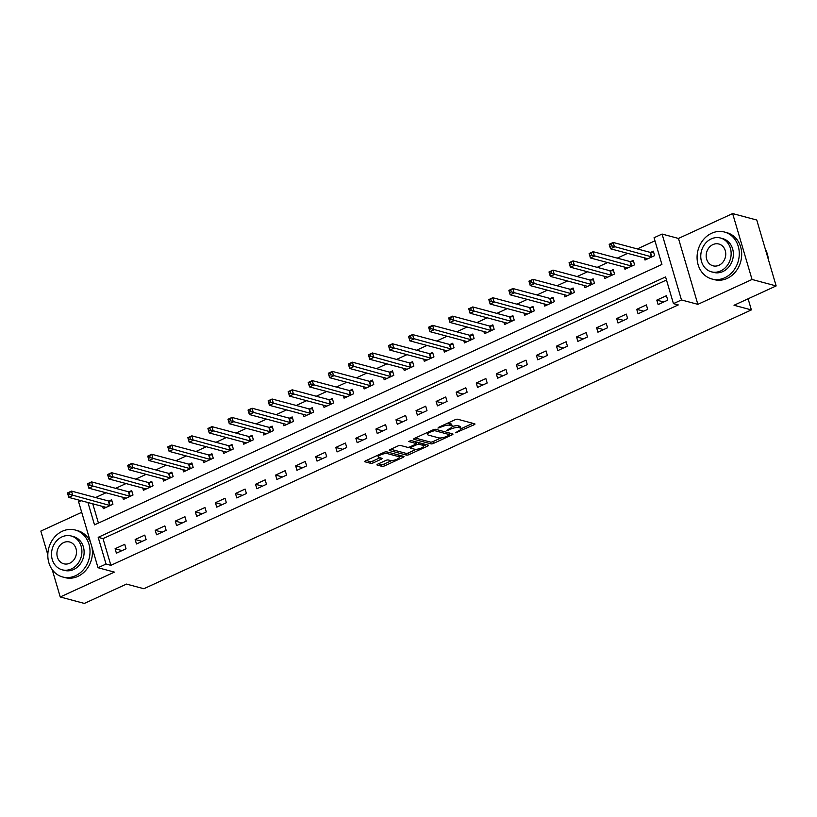 <?xml version="1.0" encoding="UTF-8"?>
<svg xmlns="http://www.w3.org/2000/svg" width="817" height="817" viewBox="0 0 817 817"><rect width="100%" height="100%" fill="white"/><g stroke="black" fill="none" stroke-linecap="round" stroke-linejoin="round"><path stroke-width="1.23" d="M455.58 432.796L474.085 424.779A1.91 0.572 163.6 0 0 474.963 423.992A1.91 0.572 163.6 0 0 474.708 423.809L457.673 419.244A1.91 0.572 163.6 0 0 455.151 419.713L438.412 427.403L437.963 428.088L441.895 426.76A6.107 1.818 163.6 0 1 449.973 425.259L451.392 425.637A6.107 1.818 163.6 0 1 452.209 426.229A6.107 1.818 163.6 0 1 449.381 428.762L446.776 430.436L450.708 429.119A6.107 1.818 163.6 0 1 458.776 427.608L460.196 427.985A6.107 1.818 163.6 0 1 461.013 428.578A6.107 1.818 163.6 0 1 458.184 431.11L455.58 432.796M377.842 464.097A1.91 0.572 163.6 0 0 376.954 464.893A1.91 0.572 163.6 0 0 377.209 465.077L381.988 466.354A1.91 0.572 163.6 0 0 384.511 465.884L403.108 457.357A1.91 0.572 163.6 0 0 403.986 456.56A1.91 0.572 163.6 0 0 403.731 456.376L386.696 451.821A1.91 0.572 163.6 0 0 384.174 452.291L365.577 460.819A1.91 0.572 163.6 0 0 364.699 461.615A1.91 0.572 163.6 0 0 364.954 461.799L370.724 463.341A1.91 0.572 163.6 0 0 373.246 462.871L381.202 459.225A1.91 0.572 163.6 0 0 382.09 458.429A1.91 0.572 163.6 0 0 381.835 458.245L378.965 457.479A5.106 1.522 163.6 0 1 378.281 456.989A5.106 1.522 163.6 0 1 381.662 454.456A5.106 1.522 163.6 0 1 387.401 453.609L398.614 456.611A5.106 1.522 163.6 0 1 399.299 457.101A5.106 1.522 163.6 0 1 395.918 459.644A5.106 1.522 163.6 0 1 390.189 460.482L388.32 459.981A1.91 0.572 163.6 0 0 385.798 460.451L377.842 464.097M666.488 280.006L103.003 538.617L110.867 565.333L106.047 564.047L98.02 567.723L78.626 501.832L81.108 500.688M776.15 285.93L752.038 279.475L732.645 213.574L756.756 220.028L776.15 285.93L734.013 305.262L751.374 309.909L143.853 588.73L126.492 584.084L84.355 603.426L60.244 596.972L114.421 572.114L98.02 567.723M732.645 213.574L678.467 238.441L697.861 304.343L752.038 279.475M697.861 304.343L681.47 299.951L673.443 303.638L665.579 276.922L98.183 537.331L106.047 564.047M110.867 565.333L678.263 304.925L673.443 303.638M430.988 443.866A1.91 0.572 163.6 0 0 433.51 443.396L452.107 434.869A1.91 0.572 163.6 0 0 452.986 434.072A1.91 0.572 163.6 0 0 452.73 433.888L435.696 429.333A1.91 0.572 163.6 0 0 433.173 429.803L414.576 438.341A1.91 0.572 163.6 0 0 413.698 439.127A1.91 0.572 163.6 0 0 413.953 439.311L430.988 443.866L430.467 442.089A1.91 0.572 163.6 0 0 432.99 441.619L440.996 437.943M427.608 446.113L409.011 454.64A1.91 0.572 163.6 0 1 406.488 455.11L389.454 450.555A1.91 0.572 163.6 0 1 389.198 450.371A1.91 0.572 163.6 0 1 390.077 449.575L398.032 445.929A1.91 0.572 163.6 0 1 400.555 445.459L407.469 447.308A1.91 0.572 163.6 0 0 409.991 446.838L415.271 444.417A1.91 0.572 163.6 0 0 416.149 443.621A1.91 0.572 163.6 0 0 415.894 443.437L408.704 441.517L410.91 440.506L428.231 445.132A1.91 0.572 163.6 0 1 428.486 445.316A1.91 0.572 163.6 0 1 427.608 446.113L427.24 444.867M81.71 512.32L40.85 531.07L47.825 554.763M52.186 569.582L60.244 596.972M666.437 295.703L656.807 300.115L658.124 304.567L667.755 300.156L666.437 295.703M646.38 304.904L636.749 309.326L638.057 313.779L647.687 309.357L646.38 304.904M626.312 314.116L616.682 318.538L617.989 322.991L627.619 318.569L626.312 314.116M606.245 323.328L596.614 327.74L597.932 332.192L607.562 327.78L606.245 323.328M586.187 332.529L576.557 336.951L577.864 341.404L587.494 336.982L586.187 332.529M566.12 341.741L556.489 346.163L557.807 350.616L567.437 346.194L566.12 341.741M546.062 350.942L536.432 355.364L537.739 359.817L547.37 355.395L546.062 350.942M525.995 360.154L516.364 364.576L517.672 369.029L527.302 364.607L525.995 360.154M505.927 369.366L496.297 373.788L497.614 378.24L507.245 373.818L505.927 369.366M485.87 378.567L476.24 382.989L477.547 387.442L487.177 383.02L485.87 378.567M465.802 387.779L456.172 392.201L457.489 396.653L467.12 392.231L465.802 387.779M445.745 396.991L436.115 401.413L437.422 405.865L447.052 401.443L445.745 396.991M425.677 406.192L416.047 410.614L417.354 415.067L426.985 410.645L425.677 406.192M405.61 415.404L395.979 419.826L397.297 424.278L406.927 419.856L405.61 415.404M385.553 424.615L375.922 429.027L377.229 433.48L386.86 429.068L385.553 424.615M365.485 433.817L355.855 438.239L357.162 442.691L366.792 438.269L365.485 433.817M345.428 443.028L335.797 447.45L337.104 451.903L346.735 447.481L345.428 443.028M325.36 452.24L315.73 456.652L317.037 461.105L326.667 456.693L325.36 452.24M305.292 461.442L295.662 465.864L296.98 470.316L306.61 465.894L305.292 461.442M285.235 470.653L275.605 475.075L276.912 479.528L286.542 475.106L285.235 470.653M265.168 479.865L255.537 484.277L256.844 488.729L266.475 484.318L265.168 479.865M245.11 489.066L235.47 493.488L236.787 497.941L246.417 493.519L245.11 489.066M225.043 498.278L215.412 502.7L216.719 507.153L226.35 502.731L225.043 498.278M204.975 507.49L195.345 511.902L196.662 516.354L206.292 511.942L204.975 507.49M184.918 516.691L175.287 521.113L176.595 525.566L186.225 521.144L184.918 516.691M164.85 525.903L155.22 530.325L156.527 534.778L166.157 530.356L164.85 525.903M144.783 535.104L135.152 539.526L136.47 543.979L146.1 539.557L144.783 535.104M124.725 544.316L115.095 548.738L116.402 553.191L126.032 548.769L124.725 544.316M654.958 240.821L637.311 248.93M627.65 253.362L617.243 258.131M607.582 262.563L597.176 267.343M587.515 271.775L577.119 276.555M567.458 280.987L557.051 285.756M547.39 290.188L536.983 294.968M527.333 299.4L516.926 304.179M507.265 308.612L496.859 313.381M487.198 317.813L476.801 322.592M467.14 327.025L456.734 331.794M447.073 336.236L436.666 341.006M427.005 345.438L416.609 350.217M406.948 354.649L396.541 359.419M386.88 363.861L376.484 368.63M366.823 373.063L356.416 377.842M346.755 382.274L336.349 387.044M326.688 391.486L316.291 396.255M306.63 400.687L296.224 405.467M286.563 409.899L276.166 414.668M266.505 419.101L256.099 423.88M246.438 428.312L236.031 433.092M226.37 437.524L215.974 442.293M206.313 446.725L195.906 451.505M186.245 455.937L175.839 460.717M166.188 465.149L155.781 469.918M146.12 474.35L135.714 479.13M126.053 483.562L115.657 488.341M105.996 492.774L95.589 497.543M92.76 503.803L98.428 523.064M644.368 257.835L645.011 260.041L654.642 255.629L653.334 251.176L650.72 252.371M624.3 267.036L624.954 269.253L634.584 264.831L633.267 260.378L630.663 261.583M604.233 276.248L604.886 278.464L614.517 274.042L613.21 269.59L610.595 270.784M584.175 285.45L584.829 287.666L594.459 283.254L593.142 278.801L590.538 279.996M564.108 294.661L564.761 296.877L574.392 292.455L573.085 288.003L570.47 289.208M544.051 303.873L544.694 306.089L554.324 301.667L553.017 297.214L550.403 298.409M523.983 313.074L524.637 315.291L534.267 310.868L532.95 306.416L530.345 307.621M503.915 322.286L504.569 324.502L514.199 320.08L512.892 315.628L510.278 316.822M483.858 331.498L484.512 333.714L494.142 329.292L492.825 324.839L490.22 326.034M463.79 340.699L464.444 342.915L474.074 338.493L472.767 334.041L470.153 335.246M443.723 349.911L444.377 352.127L454.007 347.705L452.7 343.252L450.085 344.447M423.666 359.123L424.319 361.339L433.95 356.917L432.632 352.464L430.028 353.659M403.598 368.324L404.252 370.54L413.882 366.118L412.575 361.665L409.96 362.871M383.541 377.536L384.184 379.752L393.814 375.33L392.507 370.877L389.903 372.072M363.473 386.747L364.127 388.953L373.757 384.541L372.45 380.089L369.835 381.284M343.406 395.949L344.059 398.165L353.69 393.743L352.382 389.29L349.768 390.495M323.348 405.161L324.002 407.377L333.632 402.955L332.315 398.502L329.711 399.697M303.281 414.372L303.934 416.578L313.565 412.166L312.257 407.714L309.643 408.908M283.223 423.574L283.867 425.79L293.497 421.368L292.19 416.915L289.575 418.12M263.156 432.785L263.809 435.001L273.44 430.579L272.132 426.127L269.518 427.322M243.088 441.997L243.742 444.203L253.372 439.791L252.065 435.338L249.451 436.533M223.031 451.198L223.684 453.415L233.315 448.993L231.997 444.54L229.393 445.745M202.963 460.41L203.617 462.626L213.247 458.204L211.94 453.752L209.326 454.946M182.906 469.612L183.549 471.828L193.18 467.416L191.872 462.963L189.258 464.158M162.838 478.823L163.492 481.039L173.122 476.617L171.805 472.165L169.201 473.37M142.771 488.035L143.424 490.251L153.055 485.829L151.748 481.376L149.133 482.571M122.713 497.236L123.367 499.453L132.997 495.031L131.68 490.578L129.076 491.783M102.646 506.448L103.299 508.664L112.93 504.242L111.623 499.79L109.008 500.984M751.374 309.909L748.106 298.797M87.94 502.516L94.517 524.861L661.913 264.453L654.049 237.737L662.076 234.06L681.47 299.951M678.467 238.441L662.076 234.06M103.003 538.617L98.183 537.331M656.807 300.115L663.772 301.984M636.749 309.326L643.704 311.185M616.682 318.538L623.637 320.397M596.614 327.74L603.579 329.608M576.557 336.951L583.512 338.81M556.489 346.163L563.454 348.022M536.432 355.364L543.387 357.223M516.364 364.576L523.319 366.435M496.297 373.788L503.262 375.646M476.24 382.989L483.194 384.848M456.172 392.201L463.137 394.06M436.115 401.413L443.069 403.271M416.047 410.614L423.002 412.473M395.979 419.826L402.944 421.684M375.922 429.027L382.877 430.896M355.855 438.239L362.809 440.097M335.797 447.45L342.752 449.309M315.73 456.652L322.684 458.521M295.662 465.864L302.627 467.722M275.605 475.075L282.559 476.934M255.537 484.277L262.492 486.146M235.47 493.488L242.435 495.347M215.412 502.7L222.367 504.559M195.345 511.902L202.31 513.77M175.287 521.113L182.242 522.972M155.22 530.325L162.175 532.184M135.152 539.526L142.117 541.385M115.095 548.738L122.05 550.597M461.013 428.578L460.492 426.801A6.107 1.818 163.6 0 0 459.675 426.208L460.196 427.985M452.209 426.556A6.107 1.818 163.6 0 1 458.255 425.831L459.675 426.208M452.209 426.229L451.689 424.442A6.107 1.818 163.6 0 0 450.861 423.86L451.392 425.637M447.144 423.39A6.107 1.818 163.6 0 1 449.442 423.472L450.861 423.86M461.033 428.741L472.869 423.308M415.261 438.024L430.467 442.089M449.462 434.062L450.892 433.398M449.044 435.308L449.483 434.624L434.532 430.62L430.477 431.999A6.107 1.818 163.6 0 0 427.648 434.532A6.107 1.818 163.6 0 0 428.465 435.124L438.688 437.861A6.107 1.818 163.6 0 0 446.756 436.36L449.044 435.308M427.097 432.591A6.107 1.818 163.6 0 0 427.128 432.755L427.648 434.532M426.392 444.642L423.757 445.857M416.2 449.319L408.49 452.863L409.011 454.64M390.761 449.268L405.967 453.333A1.91 0.572 163.6 0 0 408.49 452.863M416.149 443.621L415.628 441.844A1.91 0.572 163.6 0 0 415.567 441.742M414.638 449.227A5.106 1.522 163.6 0 0 420.377 448.38A5.106 1.522 163.6 0 0 423.757 445.847A5.106 1.522 163.6 0 0 423.073 445.357L419.121 444.295A1.91 0.572 163.6 0 0 416.599 444.765L411.319 447.195A1.91 0.572 163.6 0 0 410.43 447.982A1.91 0.572 163.6 0 0 410.685 448.165L414.638 449.227M423.757 445.847L423.226 444.07A5.106 1.522 163.6 0 0 422.889 443.702M418.294 442.477A1.91 0.572 163.6 0 0 416.067 442.988L416.599 444.765M399.299 457.101L398.778 455.324A5.106 1.522 163.6 0 0 398.441 454.967M366.261 460.512L370.203 461.564A1.91 0.572 163.6 0 0 372.726 461.094L379.997 457.755M378.526 463.79L381.468 464.577A1.91 0.572 163.6 0 0 383.99 464.107L391.66 460.584M399.299 457.081L401.893 455.886M610.054 246.55L611.657 245.815L611.136 244.028L609.533 244.773L610.493 248.776L609.186 244.324L613.199 242.475L614.507 246.928L610.493 248.776L647.34 258.621A1.94 0.582 -16.4 0 1 647.585 258.775L647.626 258.846M653.671 252.3L650.516 252.371A1.94 0.582 -16.4 0 1 650.046 252.33L613.199 242.475L611.136 244.028M652.037 256.824L651.833 256.824A1.94 0.582 -16.4 0 1 651.353 256.783L611.657 245.815M589.986 255.762L591.6 255.027L591.069 253.239L589.466 253.975L590.436 257.978L589.128 253.525L593.132 251.687L594.449 256.14L590.436 257.978L627.282 267.833A1.94 0.582 -16.4 0 1 627.527 267.986L627.558 268.058M633.604 261.511L630.458 261.583A1.94 0.582 -16.4 0 1 629.978 261.542L593.132 251.687L591.069 253.239M631.97 266.036L631.766 266.036A1.94 0.582 -16.4 0 1 631.296 265.995L591.6 255.027M569.929 264.963L571.532 264.228L571.012 262.451L569.408 263.186L570.368 267.19L569.061 262.737L573.074 260.899L574.382 265.351L570.368 267.19L607.215 277.045A1.94 0.582 -16.4 0 1 607.46 277.188L607.501 277.259M613.536 270.713L610.391 270.795A1.94 0.582 -16.4 0 1 609.921 270.744L573.074 260.899L571.012 262.451M611.913 275.237L611.708 275.247A1.94 0.582 -16.4 0 1 611.228 275.196L571.532 264.228M549.861 274.175L551.465 273.44L550.944 271.652L549.341 272.398L550.311 276.401L548.993 271.949L553.007 270.1L554.324 274.553L550.311 276.401L587.147 286.246A1.94 0.582 -16.4 0 1 587.392 286.399L587.433 286.471M593.479 279.925L590.334 279.996A1.94 0.582 -16.4 0 1 589.854 279.955L553.007 270.1L550.944 271.652M591.845 284.449L591.641 284.449A1.94 0.582 -16.4 0 1 591.161 284.408L551.465 273.44M529.804 283.387L531.407 282.651L530.876 280.864L529.273 281.599L530.243 285.603L528.936 281.15L532.95 279.312L534.257 283.765L530.243 285.603L567.09 295.458A1.94 0.582 -16.4 0 1 567.335 295.611L567.376 295.683M573.411 289.136L570.266 289.208A1.94 0.582 -16.4 0 1 569.786 289.167L532.95 279.312L530.876 280.864M571.777 293.66L571.573 293.66A1.94 0.582 -16.4 0 1 571.103 293.62L531.407 282.651M768.327 259.367A24.306 20.854 -75 0 0 765.376 249.308M724.73 277.78A24.306 20.854 -75 0 0 739.283 253.515A24.306 20.854 -75 0 0 724.454 232.028A24.306 20.854 -75 0 0 711.627 233.254A24.306 20.854 -75 0 0 697.075 257.518A24.306 20.854 -75 0 0 711.903 278.995A24.306 20.854 -75 0 0 724.73 277.78M711.903 278.995L714.313 279.639A24.306 20.854 -75 0 0 727.14 278.423A24.306 20.854 -75 0 0 741.693 254.158A24.306 20.854 -75 0 0 726.864 232.682L724.454 232.028M720.482 238.013L722.698 238.605A17.504 15.023 105 0 1 733.38 254.067A17.504 15.023 105 0 1 722.892 271.54A17.504 15.023 105 0 1 713.66 272.418L711.444 271.826A17.504 15.023 -75 0 0 720.676 270.948A17.504 15.023 -75 0 0 731.154 253.474A17.504 15.023 -75 0 0 720.482 238.013A17.504 15.023 -75 0 0 711.239 238.891A17.504 15.023 -75 0 0 700.761 256.364A17.504 15.023 -75 0 0 711.444 271.826M712.924 244.589A11.275 9.681 -75 0 0 706.164 255.854A11.275 9.681 -75 0 0 713.047 265.821A11.275 9.681 -75 0 0 719.001 265.249A11.275 9.681 -75 0 0 725.751 253.995A11.275 9.681 -75 0 0 718.878 244.028A11.275 9.681 -75 0 0 712.924 244.589M75.47 575.75A24.306 20.854 -75 0 0 90.023 551.485A24.306 20.854 -75 0 0 75.205 530.008A24.306 20.854 -75 0 0 62.368 531.224A24.306 20.854 -75 0 0 47.815 555.499A24.306 20.854 -75 0 0 62.643 576.976A24.306 20.854 -75 0 0 75.47 575.75M62.643 576.976L65.054 577.619A24.306 20.854 -75 0 0 77.881 576.394A24.306 20.854 -75 0 0 91.892 546.9M90.748 543.019A24.306 20.854 -75 0 0 77.615 530.652L75.205 530.008M71.222 535.993L73.438 536.585A17.504 15.023 105 0 1 84.12 552.047A17.504 15.023 105 0 1 73.642 569.52A17.504 15.023 105 0 1 64.4 570.399L62.184 569.806A17.504 15.023 -75 0 0 71.416 568.928A17.504 15.023 -75 0 0 81.904 551.455A17.504 15.023 -75 0 0 71.222 535.993A17.504 15.023 -75 0 0 61.99 536.871A17.504 15.023 -75 0 0 51.512 554.345A17.504 15.023 -75 0 0 62.184 569.806M63.665 542.57A11.275 9.681 -75 0 0 56.914 553.824A11.275 9.681 -75 0 0 63.787 563.791A11.275 9.681 -75 0 0 69.741 563.23A11.275 9.681 -75 0 0 76.492 551.965A11.275 9.681 -75 0 0 69.619 541.998A11.275 9.681 -75 0 0 63.665 542.57M509.737 292.588L511.34 291.853L510.819 290.076L509.216 290.811L510.176 294.814L508.868 290.362L512.882 288.524L514.189 292.976L510.176 294.814L547.022 304.67A1.94 0.582 -16.4 0 1 547.267 304.812L547.308 304.884M553.354 298.338L550.198 298.419A1.94 0.582 -16.4 0 1 549.729 298.368L512.882 288.524L510.819 290.076M551.72 302.862L551.516 302.872A1.94 0.582 -16.4 0 1 551.036 302.821L511.34 291.853M489.669 301.8L491.283 301.065L490.751 299.277L489.148 300.023L490.118 304.026L488.811 299.573L492.814 297.725L494.132 302.178L490.118 304.026L526.965 313.871A1.94 0.582 -16.4 0 1 527.2 314.024L527.241 314.096M533.287 307.549L530.141 307.621A1.94 0.582 -16.4 0 1 529.661 307.58L492.814 297.725L490.751 299.277M531.653 312.074L531.448 312.074A1.94 0.582 -16.4 0 1 530.968 312.033L491.283 301.065M469.612 311.011L471.215 310.266L470.694 308.489L469.081 309.224L470.051 313.228L468.744 308.775L472.757 306.937L474.064 311.389L470.051 313.228L506.897 323.083A1.94 0.582 -16.4 0 1 507.143 323.236L507.183 323.307M513.219 316.761L510.074 316.833A1.94 0.582 -16.4 0 1 509.604 316.792L472.757 306.937L470.694 308.489M511.585 321.275L511.391 321.285A1.94 0.582 -16.4 0 1 510.911 321.244L471.215 310.266M449.544 320.213L451.147 319.478L450.627 317.701L449.023 318.436L449.993 322.439L448.676 317.987L452.689 316.148L454.007 320.601L449.993 322.439L486.83 332.294A1.94 0.582 -16.4 0 1 487.075 332.437L487.116 332.509M493.162 325.963L490.016 326.044A1.94 0.582 -16.4 0 1 489.536 325.993L452.689 316.148L450.627 317.701M491.528 330.487L491.323 330.497A1.94 0.582 -16.4 0 1 490.843 330.446L451.147 319.478M429.487 329.425L431.09 328.689L430.559 326.902L428.956 327.637L429.926 331.651L428.619 327.198L432.632 325.35L433.939 329.802L429.926 331.651L466.773 341.496A1.94 0.582 -16.4 0 1 467.018 341.649L467.058 341.72M473.094 335.174L469.949 335.246A1.94 0.582 -16.4 0 1 469.469 335.205L432.632 325.35L430.559 326.902M471.46 339.698L471.256 339.698A1.94 0.582 -16.4 0 1 470.786 339.658L431.09 328.689M409.419 338.636L411.022 337.891L410.502 336.114L408.898 336.849L409.858 340.852L408.551 336.4L412.565 334.562L413.872 339.014L409.858 340.852L446.705 350.707A1.94 0.582 -16.4 0 1 446.95 350.861L446.991 350.932M453.037 344.386L449.881 344.457A1.94 0.582 -16.4 0 1 449.411 344.417L412.565 334.562L410.502 336.114M451.403 348.9L451.198 348.91A1.94 0.582 -16.4 0 1 450.718 348.869L411.022 337.891M389.352 347.838L390.965 347.102L390.434 345.325L388.831 346.061L389.801 350.064L388.483 345.611L392.497 343.773L393.814 348.226L389.801 350.064L426.648 359.919A1.94 0.582 -16.4 0 1 426.882 360.062L426.923 360.134M432.969 353.587L429.824 353.669A1.94 0.582 -16.4 0 1 429.344 353.618L392.497 343.773L390.434 345.325M431.335 358.112L431.131 358.122A1.94 0.582 -16.4 0 1 430.651 358.071L390.965 347.102M369.294 357.049L370.898 356.314L370.377 354.527L368.763 355.262L369.733 359.276L368.426 354.823L372.44 352.975L373.747 357.427L369.733 359.276L406.58 369.121A1.94 0.582 -16.4 0 1 406.825 369.274L406.866 369.345M412.902 362.799L409.756 362.871A1.94 0.582 -16.4 0 1 409.286 362.83L372.44 352.975L370.377 354.527M411.268 367.323L411.063 367.323A1.94 0.582 -16.4 0 1 410.594 367.282L370.898 356.314M349.227 366.251L350.83 365.516L350.309 363.739L348.706 364.474L349.676 368.477L348.359 364.025L352.372 362.186L353.679 366.639L349.676 368.477L386.512 378.332A1.94 0.582 -16.4 0 1 386.758 378.485L386.798 378.547M392.844 372.001L389.699 372.082A1.94 0.582 -16.4 0 1 389.219 372.041L352.372 362.186L350.309 363.739M391.21 376.525L391.006 376.535A1.94 0.582 -16.4 0 1 390.526 376.494L350.83 365.516M329.169 375.463L330.773 374.727L330.242 372.95L328.638 373.686L329.608 377.689L328.301 373.236L332.315 371.398L333.622 375.851L329.608 377.689L366.455 387.544A1.94 0.582 -16.4 0 1 366.7 387.687L366.741 387.758M372.777 381.212L369.631 381.284A1.94 0.582 -16.4 0 1 369.151 381.243L332.315 371.398L330.242 372.95M371.143 385.736L370.938 385.736A1.94 0.582 -16.4 0 1 370.469 385.695L330.773 374.727M309.102 384.674L310.705 383.939L310.184 382.152L308.581 382.887L309.541 386.901L308.234 382.448L312.247 380.599L313.554 385.052L309.541 386.901L346.388 396.745A1.94 0.582 -16.4 0 1 346.633 396.899L346.674 396.97M352.709 390.424L349.564 390.495A1.94 0.582 -16.4 0 1 349.094 390.455L312.247 380.599L310.184 382.152M351.085 394.948L350.881 394.948A1.94 0.582 -16.4 0 1 350.401 394.907L310.705 383.939M289.034 393.876L290.638 393.14L290.117 391.363L288.513 392.099L289.484 396.102L288.166 391.649L292.18 389.811L293.497 394.264L289.484 396.102L326.32 405.957A1.94 0.582 -16.4 0 1 326.565 406.11L326.606 406.172M332.652 399.625L329.506 399.707A1.94 0.582 -16.4 0 1 329.026 399.666L292.18 389.811L290.117 391.363M331.018 404.149L330.814 404.16A1.94 0.582 -16.4 0 1 330.334 404.119L290.638 393.14M268.977 403.087L270.58 402.352L270.059 400.575L268.446 401.31L269.416 405.314L268.109 400.861L272.122 399.013L273.429 403.475L269.416 405.314L306.263 415.169A1.94 0.582 -16.4 0 1 306.508 415.312L306.549 415.383M312.584 408.837L309.439 408.908A1.94 0.582 -16.4 0 1 308.959 408.868L272.122 399.013L270.059 400.575M310.95 413.361L310.746 413.361A1.94 0.582 -16.4 0 1 310.276 413.32L270.58 402.352M248.909 412.299L250.513 411.564L249.992 409.777L248.388 410.512L249.359 414.515L248.041 410.063L252.055 408.224L253.362 412.677L249.359 414.515L286.195 424.37A1.94 0.582 -16.4 0 1 286.44 424.523L286.481 424.595M292.527 418.049L289.371 418.12A1.94 0.582 -16.4 0 1 288.901 418.079L252.055 408.224L249.992 409.777M290.893 422.573L290.689 422.573A1.94 0.582 -16.4 0 1 290.209 422.532L250.513 411.564M228.852 421.501L230.455 420.765L229.924 418.988L228.321 419.724L229.291 423.727L227.984 419.274L231.987 417.436L233.305 421.889L229.291 423.727L266.138 433.582A1.94 0.582 -16.4 0 1 266.383 433.735L266.413 433.796M272.459 427.25L269.314 427.332A1.94 0.582 -16.4 0 1 268.834 427.291L231.987 417.436L229.924 418.988M270.825 431.774L270.621 431.784A1.94 0.582 -16.4 0 1 270.151 431.744L230.455 420.765M208.784 430.712L210.388 429.977L209.867 428.2L208.264 428.935L209.223 432.939L207.916 428.486L211.93 426.637L213.237 431.09L209.223 432.939L246.07 442.794A1.94 0.582 -16.4 0 1 246.315 442.937L246.356 443.008M252.392 436.462L249.246 436.533A1.94 0.582 -16.4 0 1 248.776 436.492L211.93 426.637L209.867 428.2M250.768 440.986L250.564 440.986A1.94 0.582 -16.4 0 1 250.084 440.945L210.388 429.977M188.717 439.924L190.32 439.189L189.799 437.401L188.196 438.137L189.166 442.14L187.849 437.687L191.862 435.849L193.18 440.302L189.166 442.14L226.003 451.995A1.94 0.582 -16.4 0 1 226.248 452.148L226.289 452.22M232.334 445.673L229.189 445.745A1.94 0.582 -16.4 0 1 228.709 445.704L191.862 435.849L189.799 437.401M230.7 450.198L230.496 450.198A1.94 0.582 -16.4 0 1 230.016 450.157L190.32 439.189M168.659 449.125L170.263 448.39L169.742 446.613L168.128 447.348L169.099 451.352L167.791 446.899L171.805 445.061L173.112 449.513L169.099 451.352L205.945 461.207A1.94 0.582 -16.4 0 1 206.19 461.35L206.231 461.421M212.267 454.875L209.121 454.957A1.94 0.582 -16.4 0 1 208.641 454.906L171.805 445.061L169.742 446.613M210.633 459.399L210.429 459.409A1.94 0.582 -16.4 0 1 209.959 459.358L170.263 448.39M148.592 458.337L150.195 457.602L149.674 455.815L148.071 456.56L149.031 460.563L147.724 456.111L151.737 454.262L153.045 458.715L149.031 460.563L185.878 470.408A1.94 0.582 -16.4 0 1 186.123 470.561L186.164 470.633M192.209 464.087L189.054 464.158A1.94 0.582 -16.4 0 1 188.584 464.117L151.737 454.262L149.674 455.815M190.575 468.611L190.371 468.611A1.94 0.582 -16.4 0 1 189.891 468.57L150.195 457.602M128.524 467.549L130.138 466.813L129.607 465.026L128.003 465.761L128.974 469.765L127.666 465.312L131.67 463.474L132.987 467.927L128.974 469.765L165.82 479.62A1.94 0.582 -16.4 0 1 166.055 479.773L166.096 479.845M172.142 473.298L168.996 473.37A1.94 0.582 -16.4 0 1 168.516 473.329L131.67 463.474L129.607 465.026M170.508 477.822L170.304 477.822A1.94 0.582 -16.4 0 1 169.834 477.782L130.138 466.813M108.467 476.75L110.07 476.015L109.549 474.238L107.946 474.973L108.906 478.976L107.599 474.524L111.612 472.686L112.92 477.138L108.906 478.976L145.753 488.832A1.94 0.582 -16.4 0 1 145.998 488.975L146.039 489.046M152.074 482.5L148.929 482.581A1.94 0.582 -16.4 0 1 148.459 482.53L111.612 472.686L109.549 474.238M150.451 487.024L150.246 487.034A1.94 0.582 -16.4 0 1 149.766 486.983L110.07 476.015M88.399 485.962L90.003 485.227L89.482 483.439L87.879 484.185L88.849 488.188L87.531 483.735L91.545 481.887L92.862 486.34L88.849 488.188L125.685 498.033A1.94 0.582 -16.4 0 1 125.93 498.186L125.971 498.258M132.017 491.711L128.872 491.783A1.94 0.582 -16.4 0 1 128.392 491.742L91.545 481.887L89.482 483.439M130.383 496.236L130.179 496.236A1.94 0.582 -16.4 0 1 129.699 496.195L90.003 485.227M68.342 495.173L69.945 494.428L69.414 492.651L67.811 493.386L68.781 497.39L67.474 492.937L71.487 491.099L72.795 495.551L68.781 497.39L105.628 507.245A1.94 0.582 -16.4 0 1 105.873 507.398L105.914 507.469M111.949 500.923L108.804 500.995A1.94 0.582 -16.4 0 1 108.324 500.954L71.487 491.099L69.414 492.651M110.315 505.437L110.111 505.447A1.94 0.582 -16.4 0 1 109.641 505.406L69.945 494.428M457.091 431.611L457.346 432.459M439.485 426.903L439.73 427.751M448.288 429.262L448.533 430.11M458.255 425.831L458.776 427.608M450.443 428.22L450.708 429.119M449.442 423.472L449.973 425.259M441.65 425.912L441.895 426.76M473.717 423.543L474.085 424.779M451.74 433.623L452.107 434.869M432.99 441.619L433.51 443.396M448.972 432.887L449.483 434.624M434.184 429.446L434.532 430.62M432.51 430.11L432.765 430.957M430.222 431.151L430.477 431.999M405.967 453.333L406.488 455.11M415.383 441.701L415.894 443.437M422.552 443.621L423.073 445.357M418.6 442.559L419.121 444.295M411.063 446.348L411.319 447.195M398.104 454.875L398.614 456.611M386.89 451.872L387.401 453.609M380.834 457.98L381.202 459.225M372.726 461.094L373.246 462.871M370.203 461.564L370.724 463.341M402.74 456.111L403.108 457.357M383.99 464.107L384.511 465.884M381.468 464.577L381.988 466.354M650.516 252.371L651.833 256.824M650.046 252.33L651.353 256.783M630.458 261.583L631.766 266.036M629.978 261.542L631.296 265.995M610.391 270.795L611.708 275.247M609.921 270.744L611.228 275.196M590.334 279.996L591.641 284.449M589.854 279.955L591.161 284.408M570.266 289.208L571.573 293.66M569.786 289.167L571.103 293.62M550.198 298.419L551.516 302.872M549.729 298.368L551.036 302.821M530.141 307.621L531.448 312.074M529.661 307.58L530.968 312.033M510.074 316.833L511.391 321.285M509.604 316.792L510.911 321.244M490.016 326.044L491.323 330.497M489.536 325.993L490.843 330.446M469.949 335.246L471.256 339.698M469.469 335.205L470.786 339.658M449.881 344.457L451.198 348.91M449.411 344.417L450.718 348.869M429.824 353.669L431.131 358.122M429.344 353.618L430.651 358.071M409.756 362.871L411.063 367.323M409.286 362.83L410.594 367.282M389.699 372.082L391.006 376.535M389.219 372.041L390.526 376.494M369.631 381.284L370.938 385.736M369.151 381.243L370.469 385.695M349.564 390.495L350.881 394.948M349.094 390.455L350.401 394.907M329.506 399.707L330.814 404.16M329.026 399.666L330.334 404.119M309.439 408.908L310.746 413.361M308.959 408.868L310.276 413.32M289.371 418.12L290.689 422.573M288.901 418.079L290.209 422.532M269.314 427.332L270.621 431.784M268.834 427.291L270.151 431.744M249.246 436.533L250.564 440.986M248.776 436.492L250.084 440.945M229.189 445.745L230.496 450.198M228.709 445.704L230.016 450.157M209.121 454.957L210.429 459.409M208.641 454.906L209.959 459.358M189.054 464.158L190.371 468.611M188.584 464.117L189.891 468.57M168.996 473.37L170.304 477.822M168.516 473.329L169.834 477.782M148.929 482.581L150.246 487.034M148.459 482.53L149.766 486.983M128.872 491.783L130.179 496.236M128.392 491.742L129.699 496.195M108.804 500.995L110.111 505.447M108.324 500.954L109.641 505.406M449.136 432.969L449.667 434.756M410.083 446.797L410.43 447.982M377.771 455.232L378.281 456.989"/></g></svg>
